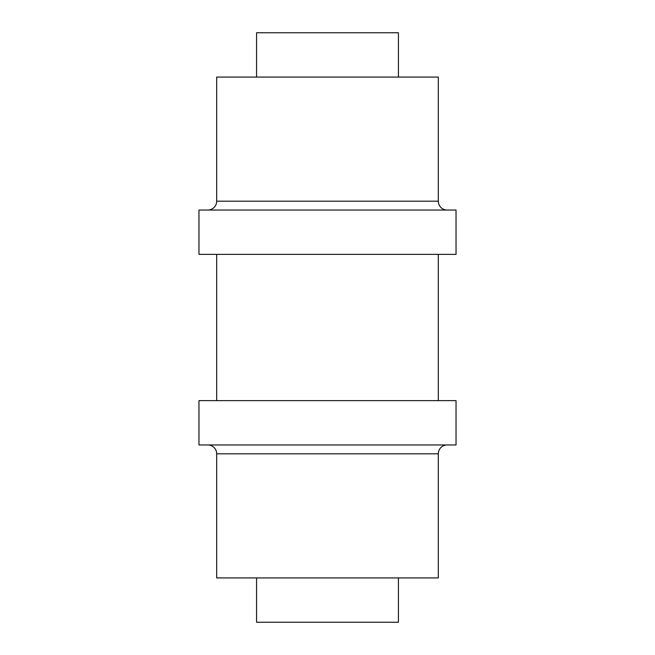 <?xml version="1.0" encoding="UTF-8"?>
<svg xmlns="http://www.w3.org/2000/svg" width="655" height="655" viewBox="0 0 655 655"><rect width="100%" height="100%" fill="white"/><g stroke="black" fill="none" stroke-linecap="round" stroke-linejoin="round"><path stroke-width="0.98" d="M438.31 453.825L216.69 453.825L216.69 577.923L438.31 577.923L438.31 453.825A8.867 8.867 0 0 1 447.177 444.958M216.69 453.825A8.867 8.867 0 0 0 207.823 444.958M447.177 210.042A8.867 8.867 0 0 1 438.31 201.175L438.31 77.077L216.69 77.077L216.69 201.175L438.31 201.175M207.823 210.042A8.867 8.867 0 0 0 216.69 201.175M216.69 254.369L216.69 400.631M438.31 254.369L438.31 400.631M398.42 577.923L398.42 622.25L256.58 622.25L256.58 577.923M398.42 77.077L398.42 32.75L256.58 32.75L256.58 77.077M456.036 444.958L198.964 444.958L198.964 400.631L456.036 400.631L456.036 444.958M456.036 254.369L198.964 254.369L198.964 210.042L456.036 210.042L456.036 254.369"/></g></svg>
